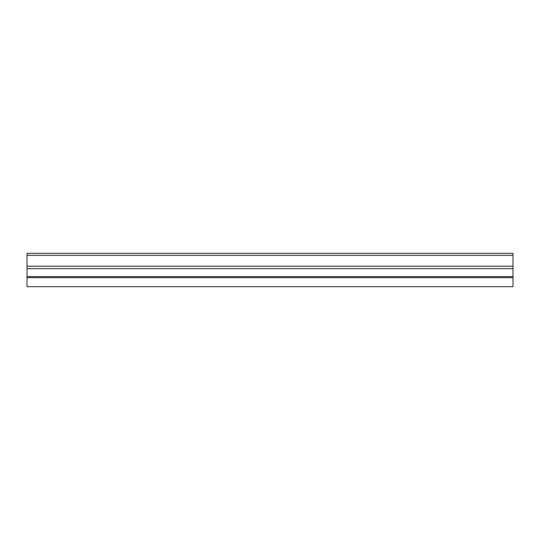 <?xml version="1.0" encoding="UTF-8"?>
<svg xmlns="http://www.w3.org/2000/svg" width="540" height="540" viewBox="0 0 540 540"><rect width="100%" height="100%" fill="white"/><g stroke="black" fill="none" stroke-linecap="round" stroke-linejoin="round"><path stroke-width="0.81" d="M513 253.328L27 253.328L513 253.328L513 286.673L27 286.673L27 277.641L513 277.641M27 277.641L27 253.328M27 276.601L513 276.601M27 268.657L513 268.657M27 266.207L513 266.207M27 255.359L513 255.359"/></g></svg>
